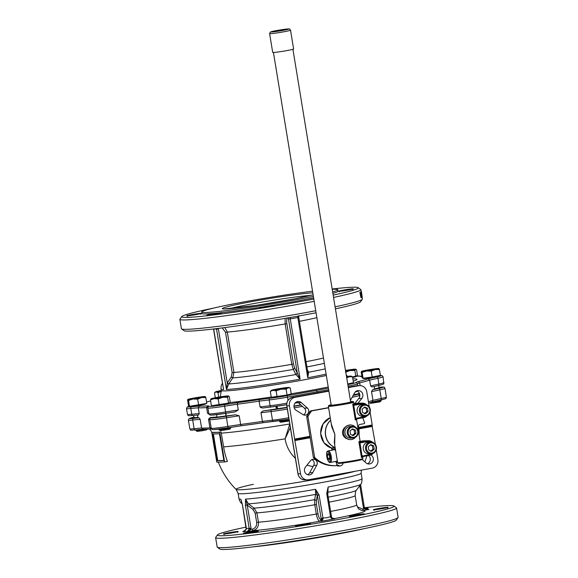 <?xml version="1.0" encoding="UTF-8"?>
<svg xmlns="http://www.w3.org/2000/svg" width="578" height="578" viewBox="0 0 578 578"><rect width="100%" height="100%" fill="white"/><g stroke="black" fill="none" stroke-linecap="round" stroke-linejoin="round"><path stroke-width="0.87" d="M269.615 33.618L272.693 52.417A10.599 0.52 -9.3 0 0 283.234 51.218A10.599 0.52 -9.3 0 0 293.61 48.993L290.532 30.193L289.65 29.059C289.766 28.907 289.275 28.517 279.774 30.013L270.287 32.108L269.615 33.618A10.599 0.52 -9.3 0 0 283.719 31.804A10.599 0.52 -9.3 0 0 290.532 30.193M315.733 310.726A91.678 4.508 170.7 0 1 187.084 329.33A91.678 4.508 170.7 0 1 181.564 328.904A91.678 4.508 170.7 0 1 181.42 328.701L179.881 319.302A91.678 4.508 170.7 0 1 179.953 319.07L181.767 316.549A89.482 4.4 170.7 0 1 213.86 308.045M362.059 297.157L362.37 299.072A91.678 4.508 170.7 0 1 362.298 299.31A91.678 4.508 170.7 0 1 335.088 306.839M314.194 301.326A91.678 4.508 170.7 0 1 185.545 319.937A91.678 4.508 170.7 0 1 179.881 319.302M332.169 288.993A89.482 4.4 170.7 0 1 358.165 287.663L360.686 289.47A91.678 4.508 170.7 0 1 360.831 289.672A91.678 4.508 170.7 0 1 333.549 297.439M359.884 292.475L360.13 292.432A91.678 4.508 -9.3 0 0 360.217 292.389L359.978 292.432A91.678 4.508 -9.3 0 1 359.884 292.475L361.004 297.786A91.678 4.508 170.7 0 0 361.185 297.699L360.997 297.15M361.091 291.731L361.084 291.673A91.678 4.508 -9.3 0 0 361.098 291.644L361.987 295.423L361.575 292.685M361.12 292.454L361.438 294.375A91.678 4.508 -9.3 0 1 361.257 294.549L361.59 295.055L361.496 294.505A91.678 4.508 -9.3 0 0 361.684 294.332L361.344 292.273A91.678 4.508 170.7 0 1 361.156 292.446L361.069 291.897A91.678 4.508 -9.3 0 0 361.279 291.695L362.16 297.049A91.678 4.508 170.7 0 1 361.944 297.251L361.857 296.702A91.678 4.508 -9.3 0 0 362.045 296.528L361.77 294.881A91.678 4.508 170.7 0 1 361.59 295.055M361.452 297.562L360.672 291.897L361.481 296.947A91.678 4.508 -9.3 0 0 361.777 296.76L361.864 297.309A91.678 4.508 170.7 0 1 361.452 297.562L360.918 291.854A91.678 4.508 -9.3 0 0 361.033 291.738L361.279 291.695M361.546 295.062L361.799 296.579A91.678 4.508 -9.3 0 1 361.611 296.745L361.618 296.789M337.017 465.68L338.303 465.63A7.875 1.481 -33.2 0 0 338.838 465.29A7.875 2.637 74.4 0 1 338.903 465.861L337.646 465.926A3.67 3.446 -91.6 0 1 337.017 465.68M252.962 546.86A68.941 3.396 -9.3 0 0 331.938 535.177A68.941 3.396 -9.3 0 0 364.14 528.653M246.062 527.107A89.482 4.4 -9.3 0 0 217.516 534.874L215.702 537.395A91.678 4.508 -9.3 0 0 215.63 537.627L217.169 547.026A91.678 4.508 -9.3 0 0 217.314 547.229A91.678 4.508 -9.3 0 0 339.163 531.348A91.678 4.508 -9.3 0 0 398.047 517.635A91.678 4.508 -9.3 0 0 398.119 517.397L396.58 507.997A91.678 4.508 -9.3 0 0 396.436 507.795L393.914 505.988A89.482 4.4 -9.3 0 0 364.48 507.722M217.314 547.229L219.835 549.035A89.482 4.4 -9.3 0 0 338.766 533.537A89.482 4.4 -9.3 0 0 396.233 520.149L398.047 517.635M215.63 537.627A91.678 4.508 -9.3 0 0 337.624 521.948A91.678 4.508 -9.3 0 0 396.58 507.997M362.059 510.62L368.302 509.558C367.044 509.789 364.191 508.264 364.667 508.055L364.27 507.39L363.41 507.78A5.137 4.819 88.4 0 0 363.952 508.85L368.988 509.5L364.667 508.055M364.574 508.019L363.952 508.85L362.666 509.081L363.41 510.511A60.141 2.962 -9.3 0 1 333.412 518.777M256.668 522.433L258.453 522.172L256.928 512.881L254.118 508.134L248.396 503.857L247.182 505.013L245.542 499.11L245.39 505.215L247.247 505.136L245.419 505.396L249.176 528.35L251.033 528.249L247.247 505.136L252.868 509.341L255.144 513.134L256.668 522.433C256.899 526.016 255.397 528.278 252.145 529.21L252.882 530.64C256.899 529.484 258.756 526.659 258.453 522.172A52.808 2.601 -9.3 0 0 316.303 514.066C317.163 518.466 318.341 520.857 319.844 521.255L321.917 521.197L323.153 518.668L321.44 519.55L321.917 521.197L334.416 518.878C335.124 519.282 331.476 518.336 331.656 517.483L327.582 493.33L328.131 487.001L326.722 493.496L330.508 516.624L331.302 516.573M323.153 518.668A3.67 1.25 79.7 0 1 322.965 518.011L319.078 494.884L315.53 489.299L317.329 495.173L321.122 518.423A5.137 1.748 -100.3 0 0 321.44 519.55L319.844 521.255A60.141 2.962 -9.3 0 1 252.882 530.64L247.305 531.659L250.859 529.448A5.137 4.819 88.4 0 0 251.033 528.249M316.462 504.543L316.39 500.432L314.627 499.645L314.779 504.767L316.303 514.066L317.987 513.835L316.462 504.543L314.779 504.767A52.808 2.601 -9.3 0 1 256.928 512.881L255.144 513.134M252.868 509.341L254.118 508.134A54.953 2.702 -9.3 0 0 314.627 499.645L315.588 494.436L317.329 495.173L319.078 494.884M334.806 518.849L330.616 517.31C331.505 518.647 332.906 519.16 334.806 518.849L334.062 518.871M243.136 531.673L246.228 529.231M217.516 534.874A89.482 4.4 -9.3 0 0 336.512 519.803A89.482 4.4 -9.3 0 0 393.914 505.988M313.384 296.384A68.941 3.396 170.7 0 1 205.985 312.488A68.941 3.396 170.7 0 1 201.722 312.019A68.941 3.396 170.7 0 1 240.195 302.605A68.941 3.396 170.7 0 1 312.539 291.211M332.22 289.311A68.941 3.396 170.7 0 1 337.798 289.73A68.941 3.396 170.7 0 1 332.646 291.912M327.791 494.609L328.131 487.001A62.345 3.071 -9.3 0 0 362.052 478.656L361.156 473.187A62.345 3.071 -9.3 0 1 321.065 482.681A62.345 3.071 -9.3 0 1 238.107 493.337L239.003 498.807A62.345 3.071 -9.3 0 0 240.86 499.24L241.618 501.574M326.722 493.496L327.509 493.323L327.56 492.08M327.509 493.323L328.261 492.131A60.191 2.962 -9.3 0 0 360.715 484.27C361.51 483.8 361.951 481.929 362.052 478.656M315.53 489.299L315.588 494.436A60.191 2.962 -9.3 0 1 248.396 503.857L245.542 499.11A62.345 3.071 -9.3 0 0 315.53 489.299M249.176 528.35L249.14 528.364A3.67 3.446 -91.6 0 1 249.024 529.065L252.145 529.21M249.024 529.065L247.305 531.659L242.883 531.724M246.25 529.137A3.67 3.446 88.4 0 0 246.365 528.437L242.55 505.295L241.402 501.068M313.623 297.829A68.941 3.396 170.7 0 1 206.223 313.933A68.941 3.396 170.7 0 1 201.96 313.464L201.722 312.019M337.798 289.73L338.036 291.175A68.941 3.396 170.7 0 1 332.885 293.364M313.818 299.036A89.482 4.4 170.7 0 1 187.221 317.394A89.482 4.4 170.7 0 1 181.767 316.549M358.165 287.663A89.482 4.4 170.7 0 1 333.174 295.12M327.516 493.46L326.751 493.677M330.508 516.624L330.428 516.653A3.67 1.25 -100.3 0 0 330.616 517.31M322.965 518.011L326.801 517.736L330.428 516.653M321.122 518.423L322.864 518.018M319.107 495.064L317.336 495.31L316.39 500.432M246.365 528.437L249.14 528.364M213.369 433.941L217.733 460.579L223.845 460.413M285.099 318.37L285.164 323.933L291.782 364.313L293.306 369.414A54.953 2.702 170.7 0 1 232.79 377.904L231.207 377.066L227.248 383.012L228.83 383.85L232.79 377.904L233.931 372.427L227.313 332.047L224.835 327.567M294.729 368.157L293.306 369.414L295.907 374.443L297.338 373.186L294.729 368.157L293.458 364.089L286.847 323.702C286.399 320.176 286.76 318.232 287.931 317.864M307.518 371.329L308.58 372.138L307.351 369.79M316.072 312.77A89.482 4.4 170.7 0 1 189.476 331.129A89.482 4.4 170.7 0 1 184.086 330.71L181.564 328.904M362.298 299.31L360.484 301.824A89.482 4.4 170.7 0 1 335.421 308.854M346.627 377.282A8.8 0.433 -9.3 0 0 349.184 376.755A8.8 0.433 -9.3 0 0 351.135 376.119A8.8 0.433 -9.3 0 0 350.629 376.09A8.8 0.433 -9.3 0 0 346.504 376.524M373.793 369.002A8.8 0.433 -9.3 0 0 365.144 370.455A8.8 0.433 -9.3 0 0 361.517 371.372A8.8 0.433 -9.3 0 0 361.532 371.444A8.8 0.433 -9.3 0 0 366.56 370.982A8.8 0.433 -9.3 0 0 375.209 369.53A8.8 0.433 -9.3 0 0 378.828 368.54L378.828 368.54A8.8 0.433 -9.3 0 0 373.793 369.002M345.644 371.286A8.8 0.433 -9.3 0 0 350.044 370.549A8.8 0.433 -9.3 0 0 355.586 369.306A8.8 0.433 -9.3 0 0 355.665 369.176A8.8 0.433 -9.3 0 0 352.558 369.385A8.8 0.433 -9.3 0 0 345.507 370.44M221.273 390.526A8.8 0.433 -9.3 0 0 217.574 391.263A8.8 0.433 -9.3 0 0 215.601 391.833A8.8 0.433 -9.3 0 0 216.121 391.935A8.8 0.433 -9.3 0 0 221.367 391.335M205.226 396.573L205.819 397.527L201.606 397.563L197.647 399.152L192.958 399.015A8.8 0.433 -9.3 0 0 201.606 397.563A8.8 0.433 -9.3 0 0 205.226 396.573L205.226 396.573A8.8 0.433 -9.3 0 0 200.19 397.035A8.8 0.433 -9.3 0 0 191.549 398.495A8.8 0.433 -9.3 0 0 187.915 399.405A8.8 0.433 -9.3 0 0 187.929 399.485A8.8 0.433 -9.3 0 0 192.958 399.015L188.529 400.431L187.929 399.485L187.583 400.084L187.929 399.485M210.457 399.882L211.425 405.756L228.548 403.104L230.225 402.331L229.264 396.457L228.296 396.067L227.588 397.231L222.761 397.31A8.8 0.433 -9.3 0 0 228.296 396.067A8.8 0.433 -9.3 0 0 228.382 395.937A8.8 0.433 -9.3 0 0 225.276 396.154A8.8 0.433 -9.3 0 0 216.707 397.476A8.8 0.433 -9.3 0 0 211.172 398.719A8.8 0.433 -9.3 0 0 211.071 398.777A8.8 0.433 -9.3 0 0 214.2 398.639A8.8 0.433 -9.3 0 0 222.761 397.31L218.188 398.943L214.2 398.639L210.457 399.882L211.172 398.719M270.316 391.371L271.277 397.252L287.071 395.034L291.247 393.893L290.286 388.011L288.068 387.809A8.8 0.433 -9.3 0 0 288.819 387.47A8.8 0.433 -9.3 0 0 287.259 387.506A8.8 0.433 -9.3 0 0 279.362 388.618A8.8 0.433 -9.3 0 0 272.274 390.027A8.8 0.433 -9.3 0 0 271.516 390.302A8.8 0.433 -9.3 0 0 273.091 390.331A8.8 0.433 -9.3 0 0 280.987 389.225A8.8 0.433 -9.3 0 0 288.068 387.809L286.11 389.16L280.987 389.225L276.125 390.836L273.091 390.331L270.316 391.371L271.516 390.302M212.675 433.955L219.481 433.775L223.859 460.522L217.053 460.709L212.675 433.955M217.733 460.579L217.053 460.709M253.352 484.306A63.725 3.136 -9.3 0 0 236.113 489.443A63.725 3.136 -9.3 0 0 320.848 478.447A63.725 3.136 -9.3 0 0 355.47 471.2M218.318 462.125A78.478 78.478 0 0 0 236.12 489.458L238.107 493.337M378.662 385.483L379.045 387.845L374.681 388.842L374.284 387.498A89.85 4.422 170.7 0 0 374.371 387.448L374.204 386.458M223.159 387.253L223.599 389.572L223.151 386.848M216.23 328.658A3.67 3.446 -91.6 0 1 216.533 329.222L218.368 328.81L227.248 383.012L226.439 389.493L228.758 383.951L227.219 383.106M295.907 374.443L295.95 374.53A60.191 2.962 170.7 0 1 228.758 383.951L228.83 383.85M297.374 373.272L295.95 374.53L300.127 379.161L297.338 373.186L288.465 318.984L290.351 318.875A3.67 1.25 79.7 0 1 290.366 317.459M325.255 368.872A60.191 2.962 170.7 0 1 308.623 372.225L307.547 371.423L307.771 377.774L308.58 372.138M351.135 376.119L352.508 376.813L349.184 376.755L346.713 377.831M378.828 368.54L379.421 369.486L375.209 369.53L371.249 371.119L366.56 370.982L362.124 372.398L361.532 371.444L361.185 372.044L361.532 371.444M352.529 376.943L357.507 375.57L356.547 369.689L355.586 369.306L354.87 370.462L350.044 370.549L345.471 372.174M356.547 369.689L355.586 369.306M221.374 391.414L217.993 392.664L216.121 391.935L214.503 392.758L215.601 391.833M229.264 396.457L228.296 396.067M220.464 430.762L229.957 429.136L230.701 428.103L219.127 429.989L220.464 430.762M205.4 429.302L195.978 430.632L197.011 431.376L201.946 430.798L206.801 429.772L207.17 429.259M369.703 402.685L370.614 403.343L379.963 401.898L381.148 400.706L369.906 402.628M289.802 423.985L285.099 438.846L290.358 427.583M216.786 462.169L211.931 432.525L219.748 432.315L224.604 461.952L216.786 462.169M219.748 432.315L221.099 432.069L223.621 446.866A77.654 72.915 88.4 0 0 227.407 461.439L224.604 461.952M223.621 446.866A78.478 3.865 -9.3 0 0 285.099 438.846A33.372 31.335 88.4 0 0 295.394 458.318M306.99 465.16A33.372 31.335 88.4 0 0 313.132 466.446M289.144 420.17L279.571 421.528L280.605 422.265L289.282 420.994M379.529 387.224A1.467 1.127 84.1 0 0 379.356 387.238A16.87 0.831 170.7 0 1 378.525 388.503A74.815 3.685 -9.3 0 0 372.434 389.854A89.85 4.422 -9.3 0 0 374.681 388.842M372.434 389.854L371.553 391.689A73.348 3.613 170.7 0 1 379.797 389.832A1.467 1.04 -102.1 0 0 378.525 388.503M222.609 383.893A60.191 2.962 170.7 0 1 222.371 383.51C221.381 384.565 220.941 386.436 221.042 389.131A62.345 3.071 170.7 0 0 223.599 389.572L213.73 329.236M216.533 329.222L214.958 328.882L213.759 329.301M297.829 316.144A3.67 1.25 -100.3 0 0 297.815 317.517L290.351 318.875M297.815 317.517L307.771 377.774A62.345 3.071 170.7 0 0 326.115 374.132M297.901 317.51L298.739 317.192L307.792 372.449M352.508 376.813L353.469 382.694L347.725 383.98M379.421 369.486L380.382 375.368L372.21 376.993L363.092 378.272L362.146 377.925L361.185 372.044M363.092 378.272L362.124 372.398M372.21 376.993L371.249 371.119M355.831 376.343L354.87 370.462M215.319 397.736L214.503 392.758M218.73 397.122L217.993 392.664M187.583 400.084L188.544 405.958L189.49 406.305L206.787 403.401L205.819 397.527M189.49 406.305L188.529 400.431M198.608 405.026L197.647 399.152M219.149 404.817L218.188 398.943M228.548 403.104L227.588 397.231M277.086 396.71L276.125 390.836M287.071 395.034L286.11 389.16M370.606 385.909L371.965 386.964A74.815 3.685 170.7 0 1 378.055 385.613A1.467 1.04 -102.1 0 0 378.128 385.605A1.467 1.04 -102.1 0 0 378.85 384.052A73.348 3.613 -9.3 0 0 370.606 385.909L369.66 380.122L368.099 378.865A88.383 4.349 170.7 0 1 358.107 381.596L359.682 382.853L360.137 385.62M348.072 386.126A18.337 0.903 -9.3 0 0 357.442 383.864A73.348 3.613 170.7 0 1 359.682 382.853A89.85 4.422 -9.3 0 0 369.66 380.122A73.348 3.613 170.7 0 1 377.904 378.265A18.337 0.903 -9.3 0 0 383.077 376.777L383.785 383.655C382.557 384.182 386.046 383.698 378.128 385.605L371.965 386.964M230.6 427.417L230.701 428.103M195.978 430.632L195.848 429.909M371.885 401.992L372.976 400.366L371.553 391.689M211.931 432.525L213.282 432.279A78.586 3.865 -9.3 0 0 221.099 432.069M279.571 421.528L279.427 420.668M359.458 393.459L359.01 393.531A74.815 3.685 -9.3 0 0 357.652 394.218A16.87 0.831 170.7 0 1 353.151 395.46M287.042 407.317L277.642 408.704L275.887 407.497A89.85 4.422 170.7 0 0 276.645 407.382L276.465 406.298M328.42 388.185L316.585 390.36L317.495 392.852M353.519 394.781A89.85 4.422 -9.3 0 0 359.01 393.531M293.964 406.045A89.85 4.422 -9.3 0 0 300.733 404.896M372.109 401.941A74.815 3.685 170.7 0 1 380.418 400.07A1.467 1.04 -102.1 0 0 380.49 400.063L368.612 402.996M239.213 415.792L235.492 414.802A74.815 3.685 -9.3 0 0 226.273 416.232A16.87 0.831 170.7 0 1 211.013 417.894A74.815 3.685 -9.3 0 0 210.341 417.54L208.506 419.137A73.348 3.613 170.7 0 1 209.8 419.577A18.337 0.903 -9.3 0 0 226.395 417.771A73.348 3.613 170.7 0 1 239.213 415.792L240.636 424.469L241.459 425.748A88.383 4.349 -9.3 0 0 263.207 422.699M212.906 429.461A16.87 0.831 -9.3 0 0 228.158 427.807L241.459 425.748M288.754 417.771A18.337 0.903 170.7 0 1 272.484 420.184A73.348 3.613 -9.3 0 0 262.405 421.413L263.243 422.699L241.431 425.755M287.085 407.577A16.87 0.831 170.7 0 1 271.833 409.845A74.815 3.685 -9.3 0 0 264.789 410.691A89.85 4.422 -9.3 0 0 277.642 408.704M264.789 410.691C263.077 410.814 261.805 411.5 260.989 412.743A73.348 3.613 170.7 0 1 271.06 411.507A1.467 1.033 -96.5 0 1 271.833 409.845M241.402 425.755A74.815 3.685 170.7 0 0 228.173 427.799L227.811 426.448A73.348 3.613 -9.3 0 1 240.636 424.469A89.85 4.422 170.7 0 0 262.405 421.413L260.989 412.743M351.576 383.113L351.634 383.496A8.07 0.397 170.7 0 1 347.804 384.471M379.269 375.592L379.32 375.917A8.07 0.397 170.7 0 1 371.423 377.615A8.07 0.397 170.7 0 1 363.396 378.525L363.352 378.236M356.106 376.213L356.164 376.553A8.07 0.397 170.7 0 1 352.616 377.47M205.667 403.625L205.725 403.95A8.07 0.397 170.7 0 1 205.002 404.239A8.07 0.397 170.7 0 1 196.094 405.922A8.07 0.397 170.7 0 1 189.801 406.558L189.75 406.269M228.823 402.982L228.881 403.321A8.07 0.397 170.7 0 1 220.984 405.012A8.07 0.397 170.7 0 1 212.957 405.929L212.899 405.575M289.253 394.434L289.318 394.846A8.07 0.397 170.7 0 1 281.421 396.544A8.07 0.397 170.7 0 1 273.394 397.454L273.329 397.057M286.825 403.234A18.337 0.903 170.7 0 1 270.114 405.727A73.348 3.613 -9.3 0 0 260.042 406.955L259.096 401.175L259.486 399.557A88.383 4.349 170.7 0 1 237.674 402.613L237.32 404.224L238.266 410.012A73.348 3.613 -9.3 0 0 225.442 411.991A18.337 0.903 170.7 0 1 208.853 413.797A73.348 3.613 -9.3 0 0 207.56 413.357L206.613 407.569L207.755 405.872A88.383 4.349 170.7 0 1 199.403 406.103L198.276 407.801L199.222 413.581A73.348 3.613 -9.3 0 0 191.737 414.267A18.337 0.903 170.7 0 1 187.46 414.383C189.179 415.575 185.466 415.95 192.994 415.495A1.467 1.127 -95.9 0 1 191.737 414.267L190.791 408.48A1.467 1.127 -95.9 0 1 191.665 406.811A16.87 0.831 170.7 0 1 189.389 406.269M361.662 376.589L361.366 376.603A88.383 4.349 170.7 0 1 361.929 376.567L361.51 376.589M260.042 406.955C261.213 407.902 262.643 408.184 264.319 407.801A74.815 3.685 170.7 0 1 271.219 406.97M189.374 406.262L187.127 407.107L186.513 408.595A18.337 0.903 -9.3 0 0 190.791 408.48A73.348 3.613 170.7 0 1 198.276 407.801A89.85 4.422 -9.3 0 0 206.613 407.569A73.348 3.613 170.7 0 1 207.907 408.01A18.337 0.903 -9.3 0 0 224.495 406.204A73.348 3.613 170.7 0 1 237.32 404.224A89.85 4.422 -9.3 0 0 259.096 401.175A73.348 3.613 170.7 0 1 269.167 399.947L270.114 405.727A1.467 1.033 -96.5 0 0 271.292 406.97L286.702 404.672A16.87 0.831 -9.3 0 1 271.364 406.955A1.467 1.033 -96.5 0 1 271.292 406.97L264.319 407.801M277.202 407.071L276.624 407.252M211.548 429.006L209.93 427.814L208.506 419.137M194.309 417.121L189.02 418.674L188.406 420.163A18.337 0.903 -9.3 0 0 192.691 420.047A73.348 3.613 170.7 0 1 200.169 419.368L201.585 428.038L203.189 429.237M225.528 413.386L225.716 414.52A89.85 4.422 170.7 0 0 226.273 414.455L225.398 416.03L217.025 417.135L216.613 414.657M210.544 415.004A16.87 0.831 -9.3 0 0 225.803 413.342A74.815 3.685 170.7 0 1 235.015 411.904L225.796 413.342L224.38 404.665A16.87 0.831 170.7 0 1 209.12 406.334A74.815 3.685 -9.3 0 0 207.755 405.872M235.015 411.904L238.266 410.012M225.398 416.03A89.85 4.422 -9.3 0 0 235.492 414.802M210.341 417.54A89.85 4.422 -9.3 0 0 216.988 416.94M200.169 419.368L199.107 417.843A74.815 3.685 -9.3 0 0 193.558 418.378A16.87 0.831 170.7 0 1 193.774 417.244M197.452 415.062L197.604 415.994A89.85 4.422 170.7 0 0 197.633 416.023L197.813 417.403L193.861 417.771L193.486 415.445M197.813 417.403A89.85 4.422 -9.3 0 0 199.107 417.843M198.637 414.953L192.994 415.495A1.467 1.127 -95.9 0 0 193.081 415.481A74.815 3.685 170.7 0 1 198.637 414.953L199.222 413.581M207.56 413.357L209.865 414.65M310.025 437.004L294.729 439.793L289.419 405.807A7.333 6.885 -91.6 0 1 295.018 397.339L328.904 391.169M348.317 387.636L358.794 385.721A7.333 6.885 -91.6 0 1 359.776 385.62A7.333 6.885 -91.6 0 1 366.763 391.718L369.234 406.811M350.427 400.482A4.032 3.786 -91.6 0 1 350.579 400.178L354.567 392.874A4.768 4.48 -91.6 0 1 362.449 393.293A4.768 4.48 -91.6 0 1 361.799 398.459L358.772 398.538A4.768 4.48 88.4 0 0 356.771 390.887M354.69 403.69L358.772 398.538M361.799 398.459L358.013 403.227M301.362 402.656L307.359 408.046A4.032 3.786 -91.6 0 1 303.017 414.607L296.146 410.337A4.768 4.48 -91.6 0 1 298.306 401.486A4.768 4.48 -91.6 0 1 301.362 402.656L298.335 402.736A4.768 4.48 88.4 0 0 296.803 401.811M303.508 414.867A4.032 3.786 88.4 0 0 304.331 408.133L298.335 402.736M358.635 427.445L372.21 424.975L372.073 425.704L358.75 428.132M370.122 412.208L372.21 424.975M294.859 439.063L309.909 436.318M307.51 474.675A4.768 4.48 88.4 0 0 309.721 472.688L313.709 465.384A4.032 3.786 88.4 0 0 311.838 459.611M367.485 463.751A4.768 4.48 88.4 0 0 368.504 455.486M372.073 425.704L375.389 444.403M376.278 449.8L377.889 459.676A7.333 6.885 -91.6 0 1 372.29 468.137L308.515 479.754A7.333 6.885 -91.6 0 1 307.532 479.856A7.333 6.885 -91.6 0 1 300.546 473.758L294.729 439.793M310.148 437.763L295.098 440.508M372.449 426.42L358.866 428.89M312.749 472.609A4.768 4.48 -91.6 0 1 304.859 472.183A4.768 4.48 -91.6 0 1 305.509 467.024L310.559 460.659A4.032 3.786 -91.6 0 1 316.73 465.304L312.749 472.609L309.721 472.688M370.845 454.944L371.163 455.139A4.768 4.48 -91.6 0 1 369.002 463.997A4.768 4.48 -91.6 0 1 365.946 462.826L362.247 459.496M371.163 455.139L370.122 455.168M338.303 465.63A3.641 3.417 -91.6 0 1 336.634 463.78M343.137 462.992A3.641 3.417 -91.6 0 1 338.903 465.861M337.639 465.897A3.641 3.417 88.4 0 0 338.607 466.02L339.871 465.984M336.656 465.435A3.641 3.417 88.4 0 0 337.039 465.666M336.425 462.508L336.808 464.828A0.737 0.686 -91.6 0 1 336.158 465.687A33.004 30.995 -91.6 0 1 335.948 465.695A33.004 30.995 -91.6 0 1 314.642 457.473L313.384 457.509A33.004 30.995 88.4 0 0 334.684 465.731L335.948 465.695M314.642 457.473L307.944 416.579L306.687 416.615L313.384 457.509M307.944 416.579A33.004 30.995 -91.6 0 1 311.708 410.893L310.444 410.929A33.004 30.995 88.4 0 0 306.687 416.615M328.593 407.627L310.444 410.929M311.708 410.893L328.622 407.815M362.666 417.829A33.004 30.995 -91.6 0 1 364.559 422.756A0.737 0.686 -91.6 0 1 364.024 423.703L359.892 424.454A1.835 1.72 88.4 0 0 358.49 426.571L358.786 428.377A25.67 24.103 -91.6 0 1 359.068 434.88M364.371 413.747L366.813 411.587L366.271 408.241L364.104 407.425M370.534 451.339L372.969 449.178L372.427 445.833L370.26 445.017M352.255 435.581L354.697 433.421L354.148 430.083L351.98 429.259M365.636 413.711L362.652 412.54L362.103 409.195L364.545 407.035L367.529 408.213L368.078 411.55L365.636 413.711M366.813 411.587L368.078 411.55M366.271 408.241L367.529 408.213M371.791 451.302L368.807 450.132L368.258 446.794L370.7 444.627L373.684 445.804L374.233 449.142L371.791 451.302M372.969 449.178L374.233 449.142M372.427 445.833L373.684 445.804M353.519 435.552L350.528 434.374L349.979 431.036L352.421 428.869L355.412 430.046L355.954 433.384L353.519 435.552M354.697 433.421L355.954 433.384M354.148 430.083L355.412 430.046M329.814 458.101L327.842 458.462L327.3 455.124L328.029 453.427L329.316 455.067L329.857 458.405L329.128 460.102L327.842 458.462M329.099 454.792L327.3 455.124M357.139 411.428A5.867 5.513 -91.6 0 1 362.406 404.578L364.675 404.513A5.867 5.513 88.4 0 0 359.408 411.37A5.867 5.513 88.4 0 0 365 416.247A5.867 5.513 88.4 0 0 370.267 409.39A5.867 5.513 88.4 0 0 364.675 404.513C367.702 404.679 369.58 406.305 370.31 409.397C370.505 413.371 368.735 415.654 365 416.247L362.731 416.305A5.867 5.513 -91.6 0 1 357.139 411.428M363.295 449.027A5.867 5.513 -91.6 0 1 368.562 442.17L370.83 442.105A5.867 5.513 88.4 0 0 365.563 448.962A5.867 5.513 88.4 0 0 371.155 453.838A5.867 5.513 88.4 0 0 376.423 446.982A5.867 5.513 88.4 0 0 370.83 442.105C373.858 442.271 375.736 443.904 376.466 446.989C376.661 450.963 374.891 453.246 371.155 453.838L368.887 453.903A5.867 5.513 -91.6 0 1 363.295 449.027M345.023 433.269A5.867 5.513 -91.6 0 1 350.29 426.412L352.558 426.354A5.867 5.513 88.4 0 0 347.291 433.204A5.867 5.513 88.4 0 0 352.876 438.081A5.867 5.513 88.4 0 0 358.143 431.231A5.867 5.513 88.4 0 0 352.558 426.354C355.578 426.521 357.457 428.146 358.194 431.231C358.389 435.205 356.619 437.488 352.876 438.081L350.608 438.146A5.867 5.513 -91.6 0 1 345.023 433.269M355.174 426.961A7.333 6.885 88.4 0 0 350.246 424.946A7.333 6.885 88.4 0 0 343.563 432.467A7.333 6.885 88.4 0 0 350.651 439.612A7.333 6.885 88.4 0 0 355.463 437.329M328.203 450.869C327.227 451.44 325.66 451.562 327.307 459.048C328.47 461.836 329.467 462.964 330.305 462.414A5.867 1.994 -100.3 0 0 331.273 456.584A5.867 1.994 -100.3 0 0 328.203 450.869L334.315 449.756A5.867 1.994 79.7 0 1 335.63 450.594M337.234 460.406A5.867 1.994 79.7 0 1 336.418 461.302L330.305 462.414M362.941 458.527L362.601 459.308L357.016 460.753C348.845 462.4 337.314 463.809 338.296 463.339L337.61 462.682A12.839 0.629 170.7 0 0 350.376 461.23A12.839 0.629 170.7 0 0 362.941 458.527L362.702 457.082A12.839 0.629 -9.3 0 1 361.474 457.566L362.269 456.736L362.066 456.158L361.474 457.566L358.866 441.664L359.87 442.734L360.788 442.777L367.659 441.527A6.604 6.199 -91.6 0 1 371.473 442.127M362.269 456.736L369.667 455.269L369.79 454.539L362.066 456.158L359.87 442.069L358.866 441.664A12.839 0.629 170.7 0 0 360.101 441.18L360.817 441.715L367.29 440.812L367.659 441.527M362.782 456.519L362.919 455.789M372.955 442.488A7.333 6.885 88.4 0 0 368.273 440.711A7.333 6.885 88.4 0 0 367.29 440.812L360.419 442.062L360.788 442.777M360.817 441.715A13.569 0.665 -9.3 0 1 360.419 442.062L359.87 442.069M365.636 416.189A6.604 6.199 -91.6 0 1 363.634 416.948L356.763 418.197L355.911 418.566L355.311 419.975L356.626 418.927L363.511 417.677L356.655 418.927M353.714 404.477L353.714 405.142L354.632 405.185L354.263 404.47L352.71 404.073L353.714 405.142L355.911 418.566L356.113 419.144L356.626 418.927L356.113 419.144M356.763 418.197L356.547 419.491A12.839 0.629 -9.3 0 1 355.311 419.975L352.71 404.073A12.839 0.629 170.7 0 0 353.946 403.589L354.661 404.123L359.364 403.271A7.333 6.885 88.4 0 1 360.347 403.169L362.117 403.119A7.333 6.885 88.4 0 0 361.134 403.22L354.263 404.47A13.569 0.665 -9.3 0 0 354.661 404.123M350.651 439.612L348.577 439.468L345.406 438.059L343.419 435.957L342.494 433.551L342.602 430.986L343.961 428.19L346.901 425.733L350.246 424.946M334.294 442.423L334.893 434.504L334.669 444.728M332.162 448.86L331.122 447.798L331.83 448.217M331.895 448.232L331.122 447.798A1.467 1.38 88.4 0 1 332.003 448.925L331.996 448.904M373.012 442.51L368.273 440.711L366.503 440.761A7.333 6.885 88.4 0 0 365.52 440.862M354.235 404.044L358.36 403.3A7.333 6.885 -91.6 0 1 359.343 403.191A7.333 6.885 -91.6 0 1 359.848 403.198M331.237 423.79L334.893 434.504L331.721 426.73L328.376 406.291A12.839 0.629 -9.3 0 0 341.143 404.838A12.839 0.629 -9.3 0 0 353.707 402.144L353.093 401.5L350.68 401.876A9.898 0.484 170.7 0 1 350.694 401.891A9.898 0.484 170.7 0 1 340.998 403.971A9.898 0.484 170.7 0 1 331.151 405.091A9.898 0.484 170.7 0 1 331.18 405.048M360.39 441.643L364.516 440.891A7.333 6.885 -91.6 0 1 365.498 440.783A7.333 6.885 -91.6 0 1 366.004 440.79M350.629 401.724L352.118 401.457A0.737 0.686 -91.6 0 1 352.558 401.529M362.189 296.702L362.225 296.933A91.678 4.508 170.7 0 1 362.225 296.94L361.329 291.63A91.678 4.508 -9.3 0 0 361.344 291.601M360.831 289.672L361.373 291.457M360.217 292.389L361.004 297.193A91.678 4.508 -9.3 0 0 361.156 297.121M360.13 292.432L361.004 297.786M282.974 30.374A9.132 0.448 170.7 0 1 270.952 31.833A9.132 0.448 170.7 0 1 285.583 29.175A9.132 0.448 170.7 0 1 282.974 30.374M229.314 308.717A45.843 2.254 170.7 0 1 269.753 300.813A45.843 2.254 170.7 0 1 310.603 295.409M330.551 511.451A52.808 2.601 -9.3 0 0 356.684 504.883L355.159 495.584A52.808 2.601 -9.3 0 1 329.026 502.159M312.806 292.836A48.039 2.363 -9.3 0 0 240.202 303.833A48.039 2.363 -9.3 0 0 240.802 307.503A48.039 2.363 -9.3 0 0 313.117 294.758L295.459 298.689L256.141 305.394L223.809 308.97M362.666 509.081L357.298 506.841M328.21 497.167A54.953 2.702 -9.3 0 0 356.395 490.267C355.882 490.072 355.463 491.842 355.159 495.584M320.963 519.564C319.677 519.261 318.688 517.353 317.987 513.835M359.776 485.578L363.41 507.78M233.368 532.678A7.521 0.368 170.7 0 1 223.462 533.884A7.521 0.368 170.7 0 1 235.513 531.688A7.521 0.368 170.7 0 1 233.368 532.678M364.718 508.12A7.521 0.368 170.7 0 1 365.231 508.647L367.846 508.011L367.536 508.712M383.308 508.467A7.521 0.368 170.7 0 1 373.41 509.673A7.521 0.368 170.7 0 1 385.454 507.477A7.521 0.368 170.7 0 1 383.308 508.467M253.366 532.136A7.521 0.368 170.7 0 1 243.468 533.335A7.521 0.368 170.7 0 1 255.512 531.139A7.521 0.368 170.7 0 1 253.366 532.136M359.393 515.012A7.521 0.368 170.7 0 1 349.495 516.212A7.521 0.368 170.7 0 1 361.539 514.023A7.521 0.368 170.7 0 1 359.393 515.012M305.567 524.817A7.521 0.368 170.7 0 1 295.669 526.016A7.521 0.368 170.7 0 1 307.713 523.82A7.521 0.368 170.7 0 1 305.567 524.817M367.644 509.536L368.988 509.5M323.478 358.028A52.808 2.601 170.7 0 1 306.029 361.705M316.867 317.647A52.808 2.601 170.7 0 1 299.418 321.325M293.458 364.089L291.782 364.313A52.808 2.601 170.7 0 1 233.931 372.427L232.146 372.68L231.207 377.066M286.847 323.702L285.164 323.933A52.808 2.601 170.7 0 1 227.313 332.047L225.528 332.299L232.146 372.68M207.733 315.848L207.213 315.285L216.887 313.962A7.521 0.368 170.7 0 1 206.996 315.162A7.521 0.368 170.7 0 1 219.04 312.965A7.521 0.368 170.7 0 1 216.894 313.955L221.439 312.951L221.128 313.659M187.474 316.404L186.947 315.841L196.621 314.511A7.521 0.368 170.7 0 1 186.73 315.718A7.521 0.368 170.7 0 1 198.781 313.522A7.521 0.368 170.7 0 1 196.636 314.511L201.173 313.507L200.862 314.208M339.373 291.876L338.853 291.305L348.52 289.983A7.521 0.368 170.7 0 1 338.636 291.189A7.521 0.368 170.7 0 1 350.68 288.993A7.521 0.368 170.7 0 1 348.534 289.983L353.079 288.978L352.761 289.679M260.62 308.435L260.1 307.872L269.767 306.542A7.521 0.368 170.7 0 1 259.883 307.749A7.521 0.368 170.7 0 1 271.927 305.552A7.521 0.368 170.7 0 1 269.781 306.542L274.326 305.538L274.008 306.239M222.234 327.899L225.528 332.299M324.345 363.316A54.953 2.702 170.7 0 1 306.889 366.936M288.061 317.864L288.415 317.849A5.137 1.748 -100.3 0 0 288.465 318.984M218.368 328.81A5.137 4.819 88.4 0 0 218.202 328.412M386.393 397.014L386.155 398.112C384.926 398.639 388.409 398.155 380.49 400.063A1.467 1.04 -102.1 0 0 381.22 398.509L379.797 389.832A18.337 0.903 -9.3 0 0 384.977 388.344L386.393 397.014A18.337 0.903 170.7 0 1 381.22 398.509A73.348 3.613 -9.3 0 0 372.976 400.366A89.85 4.422 170.7 0 1 368.403 401.717M378.951 387.282A74.815 3.685 -9.3 0 0 379.356 387.238M214.973 451.078A78.478 78.478 0 0 1 214.098 446.577A78.478 3.865 -9.3 0 0 214.265 446.78M216.569 329.236L226.439 389.493A62.345 3.071 170.7 0 0 300.127 379.161L290.264 318.904M384.03 382.557A18.337 0.903 170.7 0 1 378.85 384.052L377.904 378.265A1.467 1.04 -102.1 0 0 376.632 376.935A74.815 3.685 -9.3 0 0 368.099 378.865M352.168 397.259A18.337 0.903 -9.3 0 0 359.335 395.431L359.595 397.035M357.652 394.218A1.467 1.459 -127.5 0 1 359.335 395.431A73.348 3.613 170.7 0 1 359.848 395.121M221.374 433.132A78.478 3.865 -9.3 0 0 289.773 423.992M214.098 446.577L211.851 432.843A78.478 3.865 -9.3 0 0 212.018 433.038M300.95 405.084L293.964 406.341M294.231 407.858L302.395 406.392M263.236 422.699L288.978 419.144A16.87 0.831 -9.3 0 1 273.734 421.413A1.467 1.033 -96.5 0 1 273.661 421.427A1.467 1.033 -96.5 0 1 272.484 420.184L271.06 411.507A18.337 0.903 -9.3 0 0 287.331 409.094M326.339 375.476A62.345 3.071 170.7 0 1 225.117 390.901A62.345 3.071 170.7 0 1 221.258 390.468L220.355 396.855M316.585 390.36L286.825 395.72A16.87 0.831 170.7 0 1 269.94 398.278A1.467 1.033 -96.5 0 0 269.167 399.947A18.337 0.903 -9.3 0 0 287.512 397.165L328.665 389.702M286.825 395.72A1.467 0.448 -100.2 0 1 287.512 397.165L288.032 400.316M358.107 381.596A74.815 3.685 -9.3 0 0 355.759 382.65A1.467 1.459 -127.5 0 1 357.442 383.864L357.739 385.678M295.004 403.177L298.19 402.606L295.004 403.184M357.529 391.241L355.203 391.992A16.87 0.831 -9.3 0 0 357.182 391.328M226.273 416.232L227.811 426.448A18.337 0.903 170.7 0 1 211.223 428.255A73.348 3.613 -9.3 0 0 209.93 427.814A89.85 4.422 170.7 0 1 201.585 428.038A73.348 3.613 -9.3 0 0 194.107 428.724A18.337 0.903 170.7 0 1 189.83 428.84C191.549 430.032 187.836 430.408 195.364 429.953A1.467 1.127 -95.9 0 1 194.107 428.724L192.691 420.047A1.467 1.127 -95.9 0 1 193.558 418.378M228.166 427.807L213.578 429.606L212.278 429.468L211.23 428.298A1.467 1.467 -11 0 1 211.223 428.255L209.8 419.577A1.467 1.467 -11 0 1 211.013 417.894M263.272 422.691A74.815 3.685 170.7 0 1 273.589 421.427M202.907 429.259A74.815 3.685 170.7 0 0 195.451 429.945A1.467 1.127 -95.9 0 1 195.364 429.953L203.051 429.252M352.84 378.872A73.348 3.613 170.7 0 1 353.223 381.184M328.232 387.022A73.348 3.613 170.7 0 1 291.233 393.791M271.241 397.014A73.348 3.613 170.7 0 1 229.661 402.591M269.94 398.278A74.815 3.685 -9.3 0 0 259.486 399.557M237.674 402.613A74.815 3.685 -9.3 0 0 224.38 404.665M360 376.148A1.467 1.467 169 0 1 361.236 376.524L360.282 376.061L356.113 376.249A16.87 0.831 170.7 0 1 360 376.148A74.815 3.685 -9.3 0 0 361.366 376.603M379.869 375.469A16.87 0.831 170.7 0 1 376.632 376.935M355.759 382.65A16.87 0.831 170.7 0 1 347.826 384.594M225.803 413.342L211.208 415.141L209.915 415.011L208.868 413.841A1.467 1.467 -11 0 1 208.853 413.797L207.907 408.01A1.467 1.467 -11 0 1 209.12 406.334M199.403 406.103A74.815 3.685 -9.3 0 0 191.665 406.811M206.556 402.013A88.383 4.349 170.7 0 1 210.638 400.973L206.556 401.999M292.446 397.418A1.467 0.499 79.7 0 1 292.468 397.411C288.364 398.61 286.478 401.428 286.804 405.864L286.898 405.872A7.333 6.885 -91.6 0 1 292.497 397.411L328.846 390.786L292.468 397.411A1.467 0.499 79.7 0 1 292.497 397.411L295.018 397.339M358.794 385.721L348.259 387.253L356.272 385.793A1.467 0.499 -100.3 0 0 356.25 385.793A1.467 0.499 -100.3 0 0 356.221 385.801M356.272 385.793A7.333 6.885 -91.6 0 1 357.255 385.692L356.25 385.793M307.359 408.046L304.331 408.133M307.532 479.856L305.011 479.928A7.333 6.885 -91.6 0 1 298.024 473.83L286.898 405.872L289.419 405.807M298.017 473.779L300.546 473.758M316.73 465.304L313.709 465.384M369.841 409.506A5.137 4.819 -91.6 0 1 363.432 415.192A5.137 4.819 -91.6 0 1 361.994 406.421A5.137 4.819 -91.6 0 1 369.841 409.506M375.996 447.097A5.137 4.819 -91.6 0 1 369.588 452.784A5.137 4.819 -91.6 0 1 368.15 444.012A5.137 4.819 -91.6 0 1 375.996 447.097M357.717 431.347A5.137 4.819 -91.6 0 1 351.316 437.026A5.137 4.819 -91.6 0 1 349.878 428.262A5.137 4.819 -91.6 0 1 357.717 431.347M330.341 456.714A5.137 1.748 79.7 0 1 328.412 461.172A5.137 1.748 79.7 0 1 326.982 452.408A5.137 1.748 79.7 0 1 330.341 456.714M354.632 405.185L361.503 403.935A6.604 6.199 -91.6 0 1 365.318 404.535M371.791 453.781A6.604 6.199 -91.6 0 1 369.79 454.539M362.702 457.082L362.962 456.432L369.667 455.269A7.333 6.885 88.4 0 0 373.251 453.34M363.634 416.948L363.511 417.677A7.333 6.885 88.4 0 0 367.095 415.748M366.799 404.896A7.333 6.885 88.4 0 0 362.117 403.119L366.849 404.918M361.503 403.935L361.134 403.22L359.364 403.271M356.568 403.35L354.018 403.812L356.59 403.343A7.333 6.885 -91.6 0 1 357.572 403.242L359.343 403.191M362.738 440.935L360.173 441.404L362.746 440.935A7.333 6.885 -91.6 0 1 363.728 440.833L364.516 440.891M332.198 450.139L332.003 448.925L335.341 448.839M337.494 462.003L336.432 462.032A6.604 2.247 79.7 0 1 335.399 461.482M358.36 403.3L357.572 403.242M335.132 447.574A16.105 15.122 -91.6 0 1 330.667 420.307M352.79 401.486A12.102 0.592 170.7 0 1 337.971 404.557A12.102 0.592 170.7 0 1 331.129 404.745L328.817 405.445L328.376 406.291M352.212 401.443L350.6 401.558A12.102 0.592 170.7 0 1 352.118 401.457M330.652 420.199A16.133 15.151 88.4 0 0 335.146 447.654M335.153 447.69L331.122 447.798M336.432 462.032A0.737 0.686 88.4 0 0 337.227 462.631M340.225 462.675A12.102 0.592 -9.3 0 0 347.783 462.342A12.102 0.592 -9.3 0 0 362.262 459.322M331.606 448.16A16.133 15.151 -91.6 0 1 320.689 433.392A16.133 15.151 -91.6 0 1 330.233 417.663M273.445 52.482L331.194 405.127M292.916 49.296L350.665 401.941M356.684 504.883C357.984 508.069 358.794 509.507 359.119 509.189L361.922 510.612M356.395 490.267L360.715 484.27M242.731 531.753L243.352 531.608C244.321 531.55 246.755 529.224 246.163 529.166L242.493 505.295L241.171 500.36M364.328 507.405L360.571 484.472M239.003 498.807C239.762 501.386 240.78 503.019 242.052 503.705M361.315 470.138L361.156 473.187M288.819 387.47L290.286 388.011M378.951 387.274L379.435 387.224C386.971 386.776 383.257 387.144 384.977 388.344M364.87 461.858A78.478 78.478 0 0 0 366.914 455.775M213.52 328.983L223.318 388.192M298.718 315.675L298.739 317.199M277.057 406.211L277.447 408.574M221.042 389.131L221.258 390.468M218.983 429.114L219.127 429.989M381.025 399.947L381.148 400.691M211.851 432.843L210.854 430.444L209.525 429.143M347.515 376.394L346.244 374.949M361.25 376.596L361.734 376.589M379.941 375.454L382.029 375.563L383.077 376.777M211.837 429.129L211.18 429.02M188.406 420.163L189.83 428.84M186.513 408.595L187.46 414.383M211.396 429.028L202.871 429.259M359.776 385.62L357.255 385.692M305.011 479.928C301.203 479.711 298.84 477.681 297.93 473.823L286.804 405.864M369.667 455.269L373.301 453.318M363.511 417.677L367.146 415.719M334.286 442.401L337.61 462.682M331.447 448.008L332.155 450.146M360.101 441.18L356.547 419.491M353.946 403.589L353.707 402.144M365.498 440.783L363.728 440.833M335.247 461.511L336.353 462.472L337.603 462.631M331.613 448.167L323.897 442.64L320.646 433.399L323.051 423.891L330.233 417.656M237.594 532.381L237.905 531.673L223.679 534.007L224.206 534.571M387.535 508.163L387.852 507.462L373.626 509.789L374.147 510.36M257.593 531.832L257.911 531.124L243.685 533.458L244.205 534.021M363.62 514.709L363.938 514.008L349.712 516.335L350.232 516.898M309.801 524.513L310.111 523.805L295.885 526.139L296.406 526.702M361.488 292.15L361.662 293.212"/></g></svg>
